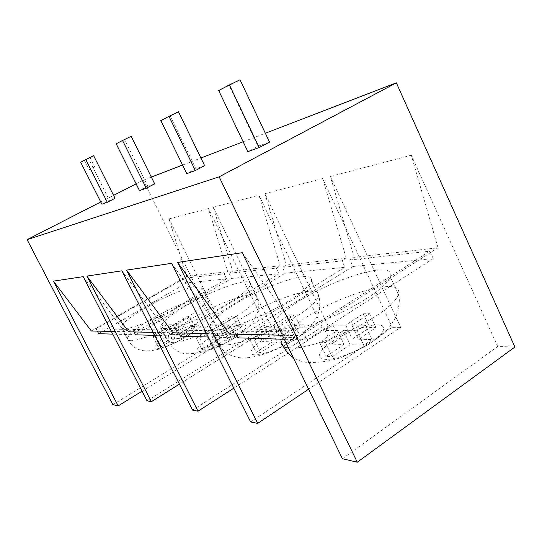 <?xml version="1.0" encoding="UTF-8"?>
<svg xmlns="http://www.w3.org/2000/svg" width="542" height="542" viewBox="0 0 542 542"><rect width="100%" height="100%" fill="white"/><g stroke="black" fill="none" stroke-linecap="round" stroke-linejoin="round"><path stroke-width="0.41" stroke-dasharray="2.71 2.03" d="M89.823 157.708L84.295 160.418L89.823 157.708M94.511 167.024L88.996 169.741L94.511 167.024M303.086 276.684C309.306 276.041 312.117 277.457 311.528 280.946C309.028 287.883 292.334 299.97 271.738 310.573C249.388 322.226 223.988 330.457 215.73 329.861C211.651 329.848 209.713 328.594 209.917 326.115C211.245 319.55 228.439 307.118 246.834 297.436C266.996 286.569 292.626 277.287 303.086 276.684M244.591 281.86C248.744 281.427 250.722 282.328 250.519 284.55C249.218 289.902 233.202 301.379 214.781 310.966C194.558 321.704 171.367 329.746 164.768 329.17C162.058 329.163 160.717 328.357 160.723 326.765C161.191 321.697 177.641 309.956 194.422 301.095C212.85 291.081 236.163 282.28 244.591 281.86M197.661 286.007C200.567 285.709 202.003 286.305 201.963 287.802C201.394 291.975 186.116 302.754 169.361 311.521C150.886 321.413 129.613 329.177 124.26 328.621C122.377 328.615 121.408 328.073 121.347 326.995C121.313 323.039 136.97 312.043 152.451 303.859C169.422 294.618 190.764 286.298 197.661 286.007M378.025 270.058C387.903 269.042 392.056 271.427 390.491 277.219C384.976 286.914 369.881 298.032 345.207 310.58C320.22 323.154 292.307 331.352 281.799 330.755C275.268 330.715 272.369 328.655 273.093 324.577C275.898 316.006 293.628 303.107 314.164 292.409C336.46 280.614 364.82 270.925 378.025 270.058M83.204 276.644L124.646 331.731L128.657 329.394L96.158 328.886L184.707 278.168L224.076 273.832L227.708 271.725L208.433 208.535L169.016 218.893L186.733 276.386L227.708 271.725M91.354 330.986L186.733 276.386M124.646 331.731L111.361 331.433M98.644 333.696L187.017 282.809L226.57 278.92L131.36 334.678L128.657 329.394M147.024 400.802L266.075 326.602L208.433 208.535M226.57 278.92L224.076 273.832M237.796 337.869L352.937 266.495L349.881 259.991L354.211 257.328L438.031 247.789L411.29 155.208L497.671 346.494L514.9 347.029M349.881 259.991L429.86 251.183L303.195 332.097L234.422 331.033L229.49 334.062M242.24 252.694L300.715 335.647L282.375 335.241M300.715 335.647L438.031 247.789M308.608 389.197L400.667 327.354L330.342 176.482L354.211 257.328M235.987 334.204L234.422 331.033M136.123 183.84L143.21 180.215L151.34 177.085M182.579 165.066L200.926 158.013M243.155 141.767L265.329 133.237M100.751 201.956L113.569 195.391M154.694 183.873L147.837 186.367L139.518 190.662M204.659 165.703L195.919 168.88L186.766 173.636M269.53 142.112L258.026 146.293L247.863 151.631M115.033 198.297L109.504 200.303L101.889 204.212M341.961 260.858L346.25 258.229L286.413 265.038L282.443 267.409L341.961 260.858L344.976 267.274L285.207 273.154L282.443 267.409M206.57 333.554L222.803 333.913L227.674 330.925L177.363 330.146L172.912 332.802M227.674 330.925L231.007 337.666L344.976 267.274M222.803 333.913L171.57 263.337M250.641 421.954L392.225 327.314L400.667 327.354M192.579 410.104L322.036 326.921L328.669 326.955L264.97 193.67L322.659 178.508L392.225 327.314M322.659 178.508L346.25 258.229M180.384 336.148L285.207 273.154M177.363 330.146L178.765 332.93M328.669 326.955L233.785 388.147M264.97 193.67L286.413 265.038M276.244 268.094L280.18 265.749L232.714 271.149L229.056 273.29L276.244 268.094L278.981 273.764L175.147 335.993L172.166 330.064L167.756 332.686L121.923 270.817M134.057 331.934L132.79 329.455L128.739 331.819M153.142 332.361L167.756 332.686M132.79 329.455L172.166 330.064M322.036 326.921L258.968 195.249L280.18 265.749M229.056 273.29L231.576 278.425L135.52 334.8M266.075 326.602L271.427 326.636L179.409 384.149M271.427 326.636L213.257 207.268L232.714 271.149M411.29 155.208L330.342 176.482M213.257 207.268L258.968 195.249M142.065 391.155L228.067 338.1L169.016 218.893M228.067 338.1L221.488 337.896L143.21 180.215M342.409 458.715L497.671 346.494M112.899 404.644L221.488 337.896M231.576 278.425L278.981 273.764M154.673 335.376L175.147 335.993M231.007 337.666L208.284 336.988M131.15 136.293L124.66 139.66L147.837 186.367M124.66 139.66L116.184 143.793M178.46 111.74L170.181 116.035L195.919 168.88M170.181 116.035L160.832 120.588M240.031 79.782L229.103 85.453L258.026 146.293M229.103 85.453L218.683 90.514M93.658 155.757L88.441 158.467L109.504 200.303M88.441 158.467L80.69 162.241M352.937 266.495L433.234 258.595L429.86 251.183M433.234 258.595L306.989 339.949L303.195 332.097M306.989 339.949L284.333 339.272M372.164 339.583L363.743 345.207L350.207 344.726L332.171 356.67L326.196 356.318L344.095 344.502L331.433 344.048L339.543 338.73L352.334 339.068L369.725 327.585L376.012 327.625L358.499 339.231L372.164 339.583L365.369 325.186L356.893 330.755L363.743 345.207M356.893 330.755L343.486 330.6L325.342 342.429L319.428 342.232L337.436 330.525L324.888 330.376L333.045 325.112L345.715 325.139L363.215 313.771L369.448 313.662L351.826 325.159L358.499 339.231M351.826 325.159L365.369 325.186M369.448 313.662L376.012 327.625M363.215 313.771L369.725 327.585M345.715 325.139L352.334 339.068M333.045 325.112L339.543 338.73M324.888 330.376L331.433 344.048M337.436 330.525L344.095 344.502M319.428 342.232L326.196 356.318M325.342 342.429L332.171 356.67M343.486 330.6L350.207 344.726M97.309 331.121L96.158 328.886M187.017 282.809L184.707 278.168M131.36 334.678L112.743 334.116M187.817 334.766L181.38 338.642L174.836 338.411L161.062 346.677L158.162 346.507L171.848 338.303L165.601 338.079L171.848 334.346L178.176 334.509L191.583 326.467L194.686 326.487L181.191 334.59L187.817 334.766L182.803 324.773L176.34 328.628L181.38 338.642M176.34 328.628L169.863 328.547L156.035 336.758L153.169 336.663L166.909 328.513L160.73 328.438L166.997 324.733L173.257 324.746L186.726 316.758L189.795 316.711L176.252 324.753L181.191 334.59M176.252 324.753L182.803 324.773M189.795 316.711L194.686 326.487M186.726 316.758L191.583 326.467M173.257 324.746L178.176 334.509M166.997 324.733L171.848 334.346M160.73 328.438L165.601 338.079M166.909 328.513L171.848 338.303M153.169 336.663L158.162 346.507M156.035 336.758L161.062 346.677M169.863 328.547L174.836 338.411M235.303 336.006L228.304 340.335L220.194 340.044L205.222 349.258L201.631 349.048L216.509 339.909L208.805 339.631L215.581 335.491L223.372 335.694L237.918 326.758L241.739 326.785L227.105 335.789L235.303 336.006L229.808 324.875L222.776 329.17L228.304 340.335M222.776 329.17L214.747 329.075L199.707 338.222L196.157 338.106L211.102 329.035L203.48 328.947L210.282 324.834L217.992 324.848L232.606 315.986L236.393 315.918L221.685 324.861L227.105 335.789M221.685 324.861L229.808 324.875M236.393 315.918L241.739 326.785M232.606 315.986L237.918 326.758M217.992 324.848L223.372 335.694M210.282 324.834L215.581 335.491M203.48 328.947L208.805 339.631M211.102 329.035L216.509 339.909M196.157 338.106L201.631 349.048M199.707 338.222L205.222 349.258M214.747 329.075L220.194 340.044M294.963 337.564L287.307 342.456L277.003 342.09L260.621 352.49L256.061 352.225L272.328 341.921L262.606 341.568L269.997 336.914L279.828 337.171L295.688 327.124L300.512 327.151L284.543 337.293L294.963 337.564L288.886 325.01L281.183 329.861L287.307 342.456M281.183 329.861L270.98 329.739L254.516 340.058L250.004 339.909L266.359 329.685L256.732 329.577L264.157 324.956L273.893 324.976L289.834 315.01L294.618 314.929L278.568 324.99L284.543 337.293M278.568 324.99L288.886 325.01M294.618 314.929L300.512 327.151M289.834 315.01L295.688 327.124M273.893 324.976L279.828 337.171M264.157 324.956L269.997 336.914M256.732 329.577L262.606 341.568M266.359 329.685L272.328 341.921M250.004 339.909L256.061 352.225M254.516 340.058L260.621 352.49M270.98 329.739L277.003 342.09M130.412 340.647C135.866 341.413 157.187 333.845 175.594 323.92C192.302 315.139 207.437 304.164 207.877 299.733C207.864 298.141 206.387 297.456 203.453 297.68C196.461 297.754 175.093 305.918 158.183 315.2C142.742 323.405 127.228 334.604 127.404 338.825C127.499 339.969 128.501 340.579 130.412 340.647M196.245 324.611C200.906 325.39 197.545 329.434 186.17 336.751C176.333 342.89 160.175 349.251 156.381 348.526C152.458 347.327 156.089 343.208 167.288 336.162C176.699 330.363 191.956 324.252 196.245 324.611M288.568 347.978L290.227 348.106C300.891 349.082 328.899 341.277 353.804 328.73C378.391 316.189 393.329 304.855 398.607 294.719C400.01 288.601 395.728 285.925 385.762 286.684C372.415 287.165 343.994 296.535 321.785 308.357C301.318 319.069 283.771 332.212 281.21 341.243L273.093 324.577M376.873 324.943C387.632 324.34 385.193 333.581 371.223 342.49C358.587 351.433 333.255 360.545 324.922 359.299C314.814 359.197 319.441 349.468 332.605 341.291C344.597 333.059 367.733 324.441 376.873 324.943M171.529 342.564C178.243 343.398 201.495 335.593 221.651 324.827C240.011 315.227 255.871 303.534 257.016 297.883C257.145 295.519 255.113 294.496 250.919 294.814C242.382 294.983 219.029 303.588 200.669 313.642C183.948 322.531 167.654 334.495 167.349 339.868C167.39 341.568 168.786 342.469 171.529 342.564M243.195 324.699C249.144 325.559 246 330.064 233.758 338.228C223.108 345.085 204.707 352.151 199.903 351.311C193.65 351.351 199.558 343.899 210.431 337.503C220.587 331.067 237.823 324.299 243.195 324.699M223.243 344.976C231.63 345.884 257.104 337.964 279.374 326.291C299.909 315.688 316.433 303.371 318.737 296.067C319.224 292.368 316.332 290.763 310.051 291.25C299.469 291.542 273.791 300.573 253.697 311.487C235.37 321.189 218.351 333.858 217.22 340.803L217.41 342.409M301.765 324.807C310.153 324.285 306.216 332.341 293.622 340.085C282.036 347.842 260.709 355.809 254.483 354.8C246.657 354.786 252.165 346.345 264.083 339.17C275.092 331.941 294.862 324.36 301.765 324.807M201.963 287.802L207.877 299.733C209.483 304.082 209.754 308.601 208.684 313.303C208.189 315.722 206.021 319.523 202.159 324.705C197.749 328.926 193.63 332.266 189.815 334.719C174.314 343.784 158.711 352.239 142.668 350.613C135.805 349.339 130.717 345.41 127.404 338.825L121.347 326.995M390.491 277.219L398.607 294.719L399.142 297.958C399.718 301.25 398.871 306.982 396.602 315.153C393.106 322.592 388.96 328.432 384.163 332.68C380.897 335.891 374.793 340.369 365.843 346.114L343.296 356.643C332.368 360.958 320.18 362.876 306.745 362.402C301.826 361.751 297.307 360.112 293.195 357.496M250.519 284.55L257.016 297.883C258.48 302.246 258.758 306.799 257.836 311.535L254.184 320.281C251.319 324.468 247.179 328.743 241.759 333.106C221.156 347.673 202.22 354.522 184.951 353.655C177.559 352.713 171.692 348.12 167.349 339.868L160.723 326.765M311.528 280.946L318.737 296.067C319.604 298.981 320.81 303.791 318.134 314.13L313.777 322.47C308.906 328.438 303.859 333.296 298.635 337.049C283.615 347.713 254.571 360.525 238.06 357.469L231.59 355.688C224.876 352.883 220.086 347.923 217.22 340.803L209.917 326.115M84.295 160.418L88.996 169.741M89.972 157.62L94.667 166.95M283.236 346.372L281.21 341.243"/><path stroke-width="0.81" d="M111.361 331.433L91.354 330.986L53.394 281.135L83.204 276.644L147.024 400.802L151.353 401.69L86.869 276.095L121.923 270.817L192.579 410.104L198.02 411.215L126.564 270.112L171.57 263.337L250.641 421.954L257.694 423.39L308.608 389.197M282.375 335.241L229.49 334.062L177.62 262.43L242.24 252.694L342.409 458.715L357.273 462.218L514.9 347.029L396.344 82.845L265.329 133.237M257.694 423.39L177.62 262.43M284.333 339.272L237.796 337.869L235.987 334.204M151.34 177.085L182.579 165.066M200.926 158.013L243.155 141.767M142.065 391.155L118.176 405.89L112.899 404.644L27.1 239.666L100.751 201.956M113.569 195.391L136.123 183.84M27.1 239.666L219.151 176.834L396.344 82.845M122.546 140.486L116.184 143.793L139.518 190.662L146.252 188.23L154.694 183.873L131.15 136.293L122.546 140.486L146.252 188.23M168.955 116.367L160.832 120.588L186.766 173.636L195.357 170.547L204.659 165.703L178.46 111.74L168.955 116.367L195.357 170.547M229.422 84.931L218.683 90.514L247.863 151.631L259.184 147.553L269.53 142.112L240.031 79.782L229.422 84.931L259.184 147.553M85.805 159.585L80.69 162.241L101.889 204.212L107.316 202.261L115.033 198.297L93.658 155.757L85.805 159.585L107.316 202.261M126.564 270.112L172.912 332.802L206.57 333.554M178.765 332.93L180.384 336.148L208.284 336.988M233.785 388.147L198.02 411.215M86.869 276.095L128.739 331.819L153.142 332.361M154.673 335.376L135.52 334.8L134.057 331.934M179.409 384.149L151.353 401.69M219.151 176.834L357.273 462.218M118.176 405.89L53.394 281.135M112.743 334.116L98.644 333.696L97.309 331.121M281.21 341.243C280.593 345.159 283.046 347.408 288.568 347.978M217.41 342.409C218.155 344.001 220.099 344.861 223.243 344.976M293.195 357.496C289.692 355.457 286.372 351.751 283.236 346.372"/></g></svg>
